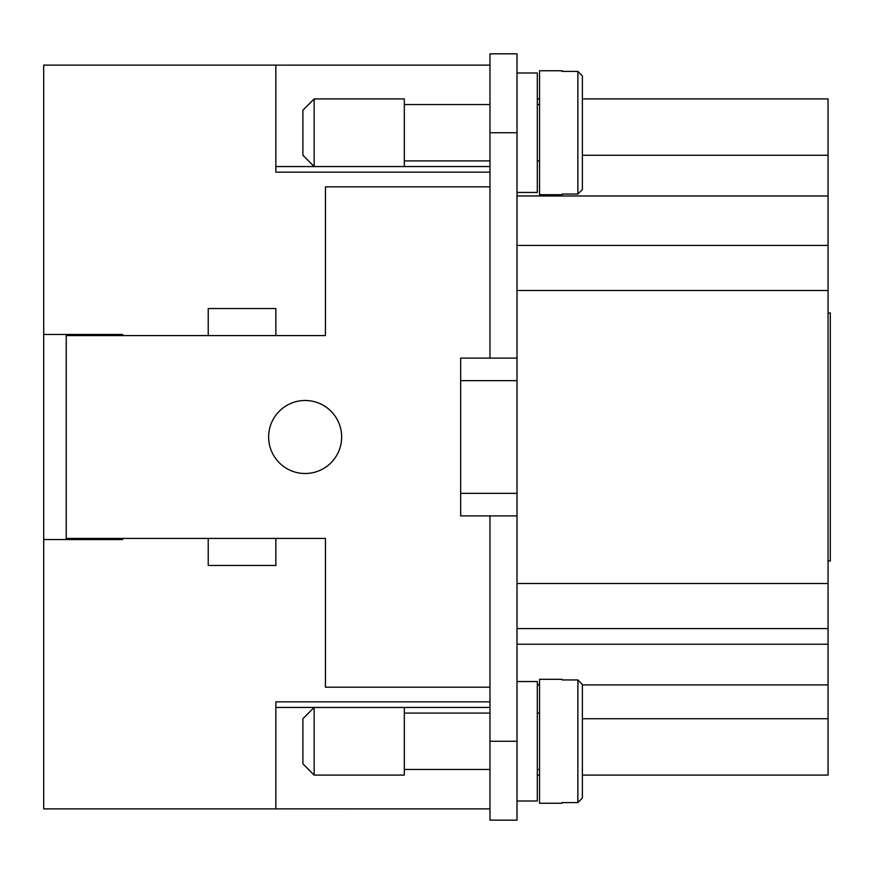 <?xml version="1.0" encoding="UTF-8"?>
<svg xmlns="http://www.w3.org/2000/svg" width="874" height="874" viewBox="0 0 874 874"><rect width="100%" height="100%" fill="white"/><g stroke="black" fill="none" stroke-linecap="round" stroke-linejoin="round"><path stroke-width="1.31" d="M489.964 160.903L404.323 160.903M404.323 104.552L489.964 104.552M314.159 166.541L404.323 166.541L404.323 98.915L314.159 98.915L314.159 166.541L302.896 155.266L302.896 110.19L314.159 98.915M460.664 493.351L460.664 515.889L489.964 515.889L489.964 820.162L517.015 820.162L517.015 53.838L489.964 53.838L489.964 358.111L460.664 358.111L460.664 493.351L517.015 493.351M275.845 166.563L489.964 166.563M489.964 65.135L275.845 65.135L489.964 65.113M305.146 400.489A36.511 36.511 0 0 1 341.658 437A36.511 36.511 0 0 1 305.146 473.511A36.511 36.511 0 0 1 268.635 437A36.511 36.511 0 0 1 305.146 400.489M582.379 155.266L828.049 155.266L828.049 98.915L582.379 98.915M582.379 750.285L582.379 798.038L582.379 775.085L828.049 775.085L828.049 155.266M537.302 775.085L539.553 775.085M537.302 98.915L539.553 98.915M582.379 718.734L828.049 718.734M122.589 539.553L122.589 538.428L122.589 539.553L43.7 539.553L43.7 65.113L275.845 65.113L275.845 172.167L489.964 172.167M537.302 684.451L539.553 684.451M539.553 684.921L537.302 684.921M582.379 684.921L828.049 684.921M517.015 628.581L828.049 628.581M517.015 245.419L828.049 245.419M517.015 800.999L537.302 800.999L537.302 681.545L517.015 681.545M517.015 73.001L537.302 73.001L537.302 192.455L517.015 192.455M539.553 713.097L537.302 713.097M537.302 769.448L539.553 769.448M562.091 679.295L562.091 679.95L562.091 679.295L539.553 679.295L539.553 803.25L562.091 803.25L562.091 802.594L562.091 803.25M562.091 679.95L577.867 679.95L582.379 684.506L582.379 732.259M562.091 802.594L577.867 802.594L582.379 798.038L582.379 684.506M539.553 160.903L537.302 160.903M537.302 104.552L539.553 104.552M562.091 194.705L562.091 194.05L562.091 194.705L539.553 194.705L539.553 70.75L562.091 70.75L562.091 71.406L562.091 70.75M562.091 194.05L577.867 194.05L582.379 189.494L582.379 75.962L577.867 71.406L562.091 71.406M582.379 75.962L582.379 123.715M582.379 141.741L582.379 189.494M208.231 335.572L208.231 308.533L275.845 308.533L275.845 335.572L66.238 335.572L66.238 334.447M275.845 565.467L208.231 565.467L208.231 538.428L275.845 538.428L275.845 565.467M275.845 335.572L325.434 335.572L325.434 186.817L489.964 186.817M208.231 538.428L66.238 538.428L66.238 539.553M489.964 687.183L325.434 687.183L325.434 538.428L275.845 538.428M275.845 707.437L489.964 707.437M43.7 539.553L43.7 808.887L489.964 808.887L275.845 808.865L275.845 701.833L489.964 701.833M489.964 713.097L404.323 713.097M404.323 769.448L489.964 769.448M314.159 707.459L404.323 707.459L404.323 775.085L314.159 775.085L302.896 763.81L302.896 718.734L314.159 707.459L314.159 775.085M93.289 539.553L93.289 538.428M93.289 335.572L93.289 334.447M517.015 380.649L460.664 380.649M828.049 560.966L830.3 560.966L830.3 313.034L828.049 313.034M66.238 538.428L66.238 335.572M517.015 515.889L489.964 515.889M517.015 358.111L489.964 358.111M43.7 334.447L122.589 334.447L122.589 335.572L122.589 334.447M517.015 644.214L828.049 644.214M517.015 583.504L828.049 583.504M517.015 290.496L828.049 290.496M517.015 195.973L828.049 195.973M577.867 679.95L577.867 802.594M577.867 194.05L577.867 71.406M517.015 741.272L489.964 741.272M517.015 132.728L489.964 132.728"/></g></svg>
